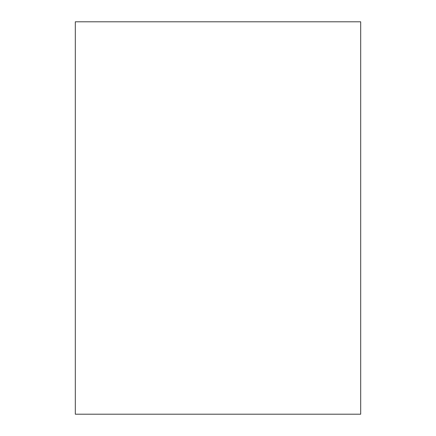 <?xml version="1.0" encoding="UTF-8"?>
<svg xmlns="http://www.w3.org/2000/svg" width="436" height="436" viewBox="0 0 436 436"><rect width="100%" height="100%" fill="white"/><g stroke="black" fill="none" stroke-linecap="round" stroke-linejoin="round"><path stroke-width="0.65" d="M75.308 21.8L360.692 21.8L360.692 414.2L75.308 414.2L75.308 21.8"/></g></svg>
